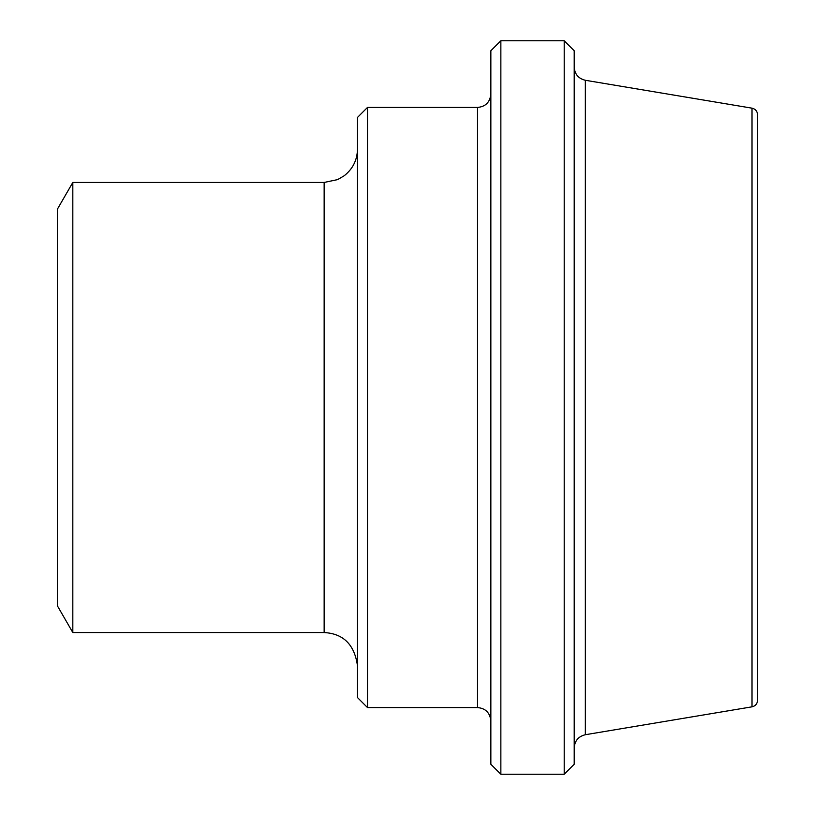 <?xml version="1.0" encoding="UTF-8"?>
<svg xmlns="http://www.w3.org/2000/svg" width="815" height="815" viewBox="0 0 815 815"><rect width="100%" height="100%" fill="white"/><g stroke="black" fill="none" stroke-linecap="round" stroke-linejoin="round"><path stroke-width="1.22" d="M367.494 707.573L367.494 107.427L357.49 117.431L357.49 697.569L367.494 707.573L477.519 707.573C485.546 708.286 489.988 712.728 490.854 720.908M72.82 632.552L72.82 182.448L57.417 209.119L57.417 605.881L72.82 632.552L324.146 632.552C343.461 633.612 354.576 644.726 357.49 665.896M500.858 774.25L500.858 40.75L490.854 50.754L490.854 764.246L500.858 774.25L564.204 774.25L564.204 40.75L574.208 50.754L574.208 764.246L564.204 774.25M585.343 80.278L752.011 108.171L752.011 706.829L585.343 734.723L585.343 80.278C578.436 78.597 574.718 74.216 574.208 67.125M752.011 706.829C755.434 706.024 757.288 703.834 757.583 700.258L757.583 114.742C757.288 111.166 755.434 108.976 752.011 108.171M367.494 107.427L477.519 107.427L477.519 707.573M72.82 182.448L324.146 182.448L324.146 632.552M500.858 40.75L564.204 40.75M324.146 182.448L337.624 179.606L344.164 175.775C352.793 168.97 357.235 160.086 357.49 149.104M477.519 107.427C485.546 106.714 489.988 102.272 490.854 94.092M585.343 734.723C578.436 736.403 574.718 740.784 574.208 747.875"/></g></svg>
